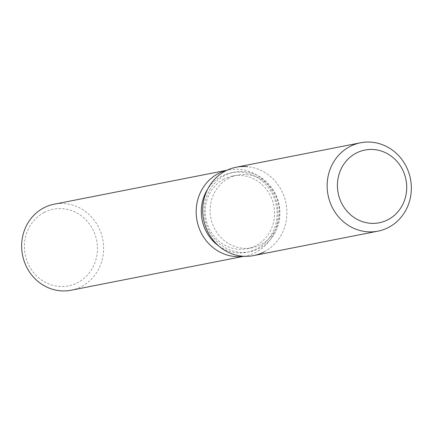<?xml version="1.0" encoding="UTF-8"?>
<svg xmlns="http://www.w3.org/2000/svg" width="433" height="433" viewBox="0 0 433 433"><rect width="100%" height="100%" fill="white"/><g stroke="black" fill="none" stroke-linecap="round" stroke-linejoin="round"><path stroke-width="0.32" stroke-dasharray="2.17 1.62" d="M228.738 178.207A37.065 34.559 78.9 0 0 212.175 222.984A37.065 34.559 78.9 0 0 251.936 247.79A37.065 34.559 78.9 0 0 260.845 244.629A37.065 34.559 78.9 0 0 277.407 199.851A37.065 34.559 78.9 0 0 237.647 175.046A37.065 34.559 78.9 0 0 228.738 178.207M224.467 175.646A40.534 37.79 78.9 0 0 206.357 224.613A40.534 37.79 78.9 0 0 249.836 251.735A40.534 37.79 78.9 0 0 259.584 248.282A40.534 37.79 78.9 0 0 277.694 199.315A40.534 37.79 78.9 0 0 234.21 172.188A40.534 37.79 78.9 0 0 224.467 175.646M218.789 246.009A40.534 37.79 78.9 0 0 247.005 252.293A40.534 37.79 78.9 0 0 256.747 248.84A40.534 37.79 78.9 0 0 274.858 199.873A40.534 37.79 78.9 0 0 231.374 172.745A40.534 37.79 78.9 0 0 221.631 176.204A40.534 37.79 78.9 0 0 207.634 189.237M243.59 256.276A43.841 40.875 78.9 0 0 245.608 255.941A43.841 40.875 78.9 0 0 256.147 252.201A43.841 40.875 78.9 0 0 275.734 199.24A43.841 40.875 78.9 0 0 228.705 169.898A43.841 40.875 78.9 0 0 226.708 170.348M71.088 290.224A43.841 40.875 78.9 0 0 81.626 286.489A43.841 40.875 78.9 0 0 101.214 233.522A43.841 40.875 78.9 0 0 54.185 204.187M44.02 212.543A39.057 36.415 78.9 0 0 28.578 264.671A39.057 36.415 78.9 0 0 77.853 282.538A39.057 36.415 78.9 0 0 93.301 230.41A39.057 36.415 78.9 0 0 44.02 212.543M253.473 255.611A45.037 41.99 78.9 0 0 264.298 251.773A45.037 41.99 78.9 0 0 285.996 203.326A45.037 41.99 78.9 0 0 247.584 166.683M223.839 179.17A37.065 34.559 78.9 0 0 207.277 223.948A37.065 34.559 78.9 0 0 247.037 248.753A37.065 34.559 78.9 0 0 255.946 245.592A37.065 34.559 78.9 0 0 272.509 200.815A37.065 34.559 78.9 0 0 232.748 176.009A37.065 34.559 78.9 0 0 223.839 179.17M264.298 251.773A45.037 41.99 78.9 0 0 284.421 197.367A45.037 41.99 78.9 0 0 236.109 167.225M247.037 248.753L251.936 247.79M249.836 251.735L247.005 252.293M245.608 255.941L243.811 256.293M228.705 169.898L226.908 170.25M234.21 172.188L231.374 172.745M232.748 176.009L237.647 175.046"/><path stroke-width="0.65" d="M356.023 153.201A37.065 34.559 78.9 0 0 339.461 197.978A37.065 34.559 78.9 0 0 379.221 222.784A37.065 34.559 78.9 0 0 388.13 219.623A37.065 34.559 78.9 0 0 404.693 174.845A37.065 34.559 78.9 0 0 364.932 150.04A37.065 34.559 78.9 0 0 356.023 153.201A37.065 34.559 78.9 0 0 339.461 197.978A37.065 34.559 78.9 0 0 379.221 222.784A37.065 34.559 78.9 0 0 388.13 219.623A37.065 34.559 78.9 0 0 404.693 174.845A37.065 34.559 78.9 0 0 364.932 150.04A37.065 34.559 78.9 0 0 356.023 153.201M247.584 166.683A45.037 41.99 78.9 0 0 225.284 171.067A45.037 41.99 78.9 0 0 207.477 231.168A45.037 41.99 78.9 0 0 264.298 251.773M207.634 189.237A40.534 37.79 78.9 0 0 218.789 246.009M226.708 170.348A43.841 40.875 78.9 0 0 218.167 173.638A43.841 40.875 78.9 0 0 198.244 225.561A43.841 40.875 78.9 0 0 243.59 256.276M226.908 170.25L54.185 204.187A43.841 40.875 78.9 0 0 43.646 207.927A43.841 40.875 78.9 0 0 24.059 260.888A43.841 40.875 78.9 0 0 71.088 290.224L243.811 256.293M360.565 142.776L236.109 167.225A45.037 41.99 78.9 0 0 225.284 171.067A45.037 41.99 78.9 0 0 205.161 225.474A45.037 41.99 78.9 0 0 253.473 255.611L377.928 231.162A45.037 41.99 78.9 0 0 388.753 227.32A45.037 41.99 78.9 0 0 408.876 172.913A45.037 41.99 78.9 0 0 360.565 142.776A45.037 41.99 78.9 0 0 349.74 146.614A45.037 41.99 78.9 0 0 329.616 201.02A45.037 41.99 78.9 0 0 377.928 231.162"/></g></svg>
